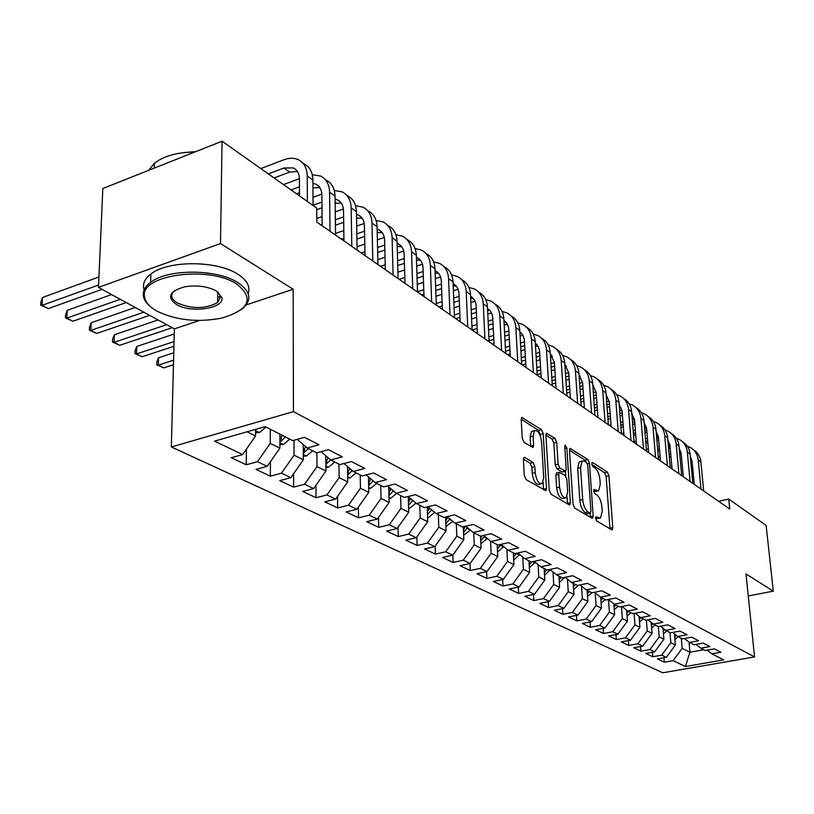 <?xml version="1.0" encoding="UTF-8"?>
<svg xmlns="http://www.w3.org/2000/svg" width="814" height="814" viewBox="0 0 814 814"><rect width="100%" height="100%" fill="white"/><g stroke="black" fill="none" stroke-linecap="round" stroke-linejoin="round"><path stroke-width="1.22" d="M595.573 518.335L596.723 520.991L611.609 529.721L612.23 529.751L612.769 527.604L608.913 475.773L607.336 472.049L592.582 462.545L591.737 463.929L592.867 466.585L594.81 467.826C597.568 470.116 599.277 474.145 599.949 479.904L600.264 484.228L598.616 490.862L594.006 489.499L593.65 490.964L594.78 493.62L596.723 494.81C599.501 497.049 601.22 501.078 601.902 506.898L602.218 511.284L600.478 518.121L595.96 516.829L595.573 518.335M524.867 457.499L523.972 457.488L523.402 459.625L524.277 475.478L526.088 479.588L545.899 490.75L546.489 488.563L543.192 433.618L541.452 429.599L521.723 417.47L521.194 419.505L522.232 438.319L524.033 442.429L533.078 447.517L533.628 445.421L533.089 436.162L534.503 430.657C537.932 430.067 540.282 433.679 541.554 441.524L543.711 477.757L542.165 483.567C538.746 484.065 536.416 480.433 535.195 472.659L534.839 466.534L533.058 462.464L524.867 457.499L523.707 457.794M246.276 304.894L293.162 289.255L220.492 243.559L222.049 141.209L316.717 208.069L316.829 222.08L729.741 509.045L728.723 499.043L718.599 501.302M293.162 289.255L293.437 411.63L754.558 656.929L662.749 672.791L171.337 446.978L293.437 411.63M748.259 595.95L773.3 591.147L745.99 573.972L754.558 656.929M773.3 591.147L766.137 525.457L728.723 499.043M573.015 504.192L574.704 508.089L591.971 518.203L592.643 518.233L593.192 516.076L589.499 463.319L587.871 459.503L569.993 448.443L569.485 450.478L573.015 504.192M569.088 504.792L550.986 494.179L549.236 490.181L545.919 435.368L546.428 433.323L555.036 438.349L556.735 442.307L558.119 464.173L559.829 468.121L565.669 471.286L566.198 469.19L564.743 446.591L565.099 445.166L566.829 447.924L570.39 502.645L569.82 504.822L569.088 504.792M587.555 596.459L591.88 592.806L586.161 589.896L596.163 587.861L587.484 583.373L577.411 585.449L571.499 582.437L581.603 580.341L572.659 575.722L562.484 577.859L556.389 574.755L566.605 572.598L557.376 567.836L547.1 570.034L540.811 566.829L551.129 564.611L541.615 559.696L531.227 561.955L524.735 558.648L535.164 556.369L525.335 551.302L514.845 553.622L508.139 550.213L518.681 547.863L508.536 542.633L497.934 545.014L491.005 541.493L501.658 539.082L491.178 533.669L480.453 536.131L473.3 532.488L484.065 530.006L473.229 524.409L462.393 526.943L455.006 523.178L465.883 520.614L454.67 514.824L443.722 517.439L436.07 513.553L447.069 510.907L435.459 504.914L424.399 507.61L416.473 503.581L427.594 500.854L415.578 494.647L404.385 497.435L396.184 493.264L407.417 490.445L394.963 484.015L383.659 486.884L375.152 482.56L386.508 479.649L373.595 472.985L362.169 475.956L353.347 471.469L364.825 468.457L351.424 461.538L339.876 464.611L330.728 459.961L342.328 456.847L328.408 449.664L316.738 452.849L307.234 448.005L318.956 444.78L304.497 437.322L292.694 440.618L265.15 426.607L214.52 441.137L242.633 454.588L255.555 436.019L255.606 429.344M591.9 592.816L601.861 590.801L610.297 595.146L600.386 597.14L605.962 599.969L615.832 598.005L624.012 602.228L614.204 604.161L619.617 606.918L629.385 605.006L637.331 609.106L627.625 610.999L632.895 613.675L642.561 611.802L650.284 615.791L640.679 617.633L645.797 620.237L655.362 618.416L662.871 622.293L653.357 624.084L658.333 626.617L667.816 624.837L675.121 628.611L665.699 630.362L670.543 632.824L679.924 631.084L687.036 634.757L677.706 636.467L682.417 638.868L691.707 637.169L698.626 640.74L689.387 642.409L693.976 644.749L703.174 643.091L709.92 646.57L700.773 648.198L705.239 650.478L714.346 648.86L720.909 652.248L711.853 653.835L723.717 659.869L685.388 666.524L673.127 660.653L682.173 648.351L681.287 638.288M663.97 657.793L664.336 662.199L673.127 660.653M664.336 662.199L657.458 658.953L666.3 657.386L661.68 655.168L670.828 642.704L669.963 632.529M652.441 652.218L652.808 656.756L661.68 655.168M652.808 656.756L645.746 653.418L654.67 651.811L649.928 649.552L659.187 636.904L658.333 626.617M640.608 646.489L640.974 651.169L649.928 649.552M640.974 651.169L633.719 647.741L642.724 646.102L637.861 643.772L647.242 630.962L646.367 620.126M628.459 640.608L628.825 645.431L637.861 643.772M628.825 645.431L621.377 641.92L630.474 640.231L625.478 637.84L634.961 624.857L634.075 613.441M615.984 634.564L616.351 639.539L625.478 637.84M616.351 639.539L608.699 635.927L617.877 634.208L612.749 631.745L622.354 618.579L621.458 606.562M603.174 628.347L603.53 633.485L612.749 631.745M603.53 633.485L595.675 629.782L604.944 628.011L599.664 625.488L609.391 612.128L608.485 599.552M589.997 621.967L590.364 627.268L599.664 625.488M590.364 627.268L582.285 623.453L591.636 621.642L586.212 619.047L596.072 605.494L595.197 592.938M576.465 615.394L576.821 620.879L586.212 619.047M576.821 620.879L568.518 616.951L577.96 615.099L572.384 612.423L582.366 598.677L581.532 586.141M562.545 608.628L562.901 614.305L572.384 612.423M562.901 614.305L554.354 610.266L563.888 608.363L558.15 605.616L568.264 591.656L567.47 579.161M548.229 601.668L548.575 607.539L558.15 605.616M548.575 607.539L539.774 603.378L549.409 601.434L543.498 598.605L553.744 584.432L552.991 571.977M533.485 594.505L533.821 600.569L543.498 598.605M533.821 600.569L524.765 596.296L534.493 594.291L528.408 591.381L538.787 576.984L538.085 564.601M518.315 587.108L518.64 593.406L528.408 591.381M518.64 593.406L509.31 589L519.129 586.945L512.861 583.933L523.392 569.322L522.73 557M502.686 579.497L503.001 586.019L512.861 583.933M503.001 586.019L493.386 581.481L503.306 579.365L496.835 576.271L507.509 561.416L506.898 549.185M486.569 571.642L486.874 578.408L496.835 576.271M486.874 578.408L476.963 573.728L486.986 571.55L480.311 568.355L491.137 553.266L490.567 541.137M469.963 563.532L470.258 570.553L480.311 568.355M470.258 570.553L460.032 565.73L470.146 563.491L463.268 560.195L474.247 544.861L473.717 532.702M452.828 555.097L453.113 562.454L463.268 560.195M453.113 562.454L442.562 557.478L452.777 555.179L445.665 551.78L456.807 536.182L456.328 523.85M435.144 546.163L435.409 554.1L445.665 551.78M435.409 554.1L424.521 548.962L434.839 546.591L427.492 543.08L438.797 527.218L438.359 514.713M416.88 536.914L417.134 545.472L427.492 543.08M417.134 545.472L405.881 540.16L416.3 537.718L408.72 534.086L420.187 517.958L419.8 505.27M398.015 527.33L398.26 536.558L408.72 534.086M398.26 536.558L386.619 531.064L397.151 528.551L389.306 524.796L400.946 508.384L400.61 495.512M378.52 517.399L378.734 527.34L389.306 524.796M378.734 527.34L366.707 521.662L377.34 519.067L369.22 515.181L381.044 498.473L380.759 485.409M358.363 507.091L358.547 517.806L369.22 515.181M358.547 517.806L346.103 511.925L356.837 509.259L348.443 505.24L360.449 488.227L360.215 474.959M337.515 496.398L337.657 507.946L348.443 505.24M337.657 507.946L324.766 501.851L335.612 499.094L326.913 494.932L339.112 477.604L338.939 464.143M315.934 485.286L316.025 497.73L326.913 494.932M316.025 497.73L302.666 491.422L313.624 488.573L304.609 484.259L316.992 466.595L316.89 452.798M293.579 473.738L293.61 487.138L304.609 484.259M293.61 487.138L279.762 480.606L290.832 477.665L281.471 473.188L294.068 455.189L294.027 440.242M270.411 461.721L270.37 476.17L281.471 473.188M270.37 476.17L256.003 469.383L267.185 466.341L257.468 461.691L270.268 443.345L270.319 429.232M246.388 449.196L246.255 464.784L257.468 461.691M246.255 464.784L231.349 457.743L242.633 454.588M307.234 448.005L297.212 439.357M247.069 431.796L255.555 436.019M330.728 459.961L321.062 451.668M270.268 443.345L279.894 448.138L279.904 434.106M267.185 466.341L279.894 448.138M353.347 471.469L344.027 463.512M294.068 455.189L303.337 459.798L303.266 444.586M290.832 477.665L303.337 459.798M375.152 482.56L366.158 474.918M316.992 466.595L325.936 471.052L325.793 455.718M313.624 488.573L325.936 471.052M396.184 493.264L387.495 485.907M339.112 477.604L347.731 481.898L347.507 466.483M335.612 499.094L347.731 481.898M416.473 503.581L408.079 496.509M360.449 488.227L368.773 492.368L368.467 476.882M356.837 509.259L368.773 492.368M436.07 513.553L427.95 506.746M381.044 498.473L389.092 502.482L388.716 486.945M377.34 519.067L389.092 502.482M455.006 523.178L447.14 516.625M400.946 508.384L408.72 512.25L408.282 496.682M397.151 528.551L408.72 512.25M473.3 532.488L465.7 526.17M420.187 517.958L427.706 521.703L427.228 506.919M416.3 537.718L427.706 521.703M491.005 541.493L483.638 535.398M438.797 527.218L446.072 530.84L445.563 517.002M434.839 546.591L446.072 530.84M508.139 550.213L501.007 544.322M456.807 536.182L463.848 539.692L463.319 526.729M452.777 555.179L463.848 539.692M524.735 558.648L517.816 552.96M474.247 544.861L481.064 548.26L480.525 536.111M470.146 563.491L481.064 548.26M540.811 566.829L534.096 561.334M491.137 553.266L497.751 556.562L497.171 544.637M486.986 571.55L497.751 556.562M556.389 574.755L549.877 569.434M507.509 561.416L513.919 564.611L513.308 552.838M503.306 579.365L513.919 564.611M571.499 582.437L565.181 577.299M523.392 569.322L529.609 572.415L528.968 560.805M519.129 586.945L529.609 572.415M586.161 589.896L580.016 584.91M538.787 576.984L544.82 579.985L544.159 568.528M534.493 594.291L544.82 579.985M600.386 597.14L594.424 592.307M553.744 584.432L559.605 587.342L558.903 576.037M549.409 601.434L559.605 587.342M614.204 604.161L608.404 599.48M568.264 591.656L573.951 594.485L573.229 583.323M563.888 608.363L573.951 594.485M627.625 610.999L621.998 606.45M582.366 598.677L587.891 601.424L587.148 590.404M577.96 615.099L587.891 601.424M640.679 617.633L635.195 613.227M596.072 605.494L601.444 608.17L600.681 597.283M591.636 621.642L601.444 608.17M653.357 624.084L648.025 619.81M609.391 612.128L614.621 614.723L613.827 603.856M604.944 628.011L614.621 614.723M665.699 630.362L660.51 626.21M622.354 618.579L627.441 621.102L626.607 610.174M617.877 634.208L627.441 621.102M677.706 636.467L672.649 632.437M634.961 624.857L639.916 627.319L639.051 616.32M630.474 640.231L639.916 627.319M689.387 642.409L684.462 638.491M647.242 630.962L652.055 633.363L651.159 622.323M642.724 646.102L652.055 633.363M700.773 648.198L695.97 644.383M659.187 636.904L663.878 639.244L662.952 628.164M654.67 651.811L663.878 639.244M711.853 653.835L707.173 650.132M670.828 642.704L675.406 644.973L674.45 633.872M666.3 657.386L675.406 644.973M222.049 141.209L102.839 188.512L98.463 287.403L174.389 328.866L171.337 446.978M220.492 243.559L98.463 287.403M689.041 642.134L689.936 652.218L703.815 649.745M682.173 648.351L689.936 652.218L685.388 666.524M174.389 328.866L199.572 320.462M595.614 518.701L599.399 518.365M593.711 491.453L597.496 491.127M609.961 528.754L606.125 476.444L604.548 472.72L591.819 464.55M586.375 462.423L585.042 460.205L569.474 450.213M590.343 517.256L590.089 513.247M590.089 513.105L590.954 511.63L587.728 465.232L586.579 462.556L584.503 461.233L582.142 461.09L580.524 467.643L582.692 499.572C583.373 505.535 585.144 509.635 588.003 511.874L590.089 513.105L587.22 513.766L590.323 513.186M580.545 461.487L579.303 461.792L577.675 468.345L580.524 467.643M587.22 513.766L585.124 512.535C582.264 510.297 580.494 506.196 579.822 500.244L577.675 468.345M545.909 435.093L552.136 439.092L555.036 438.349M565.252 471.387L561.996 471.957L556.918 468.833L555.209 464.886L553.846 443.04L552.136 439.092M565.425 471.387L565.72 475.987M567.053 496.621L567.48 503.327L570.39 502.645M559.554 487.087C560.734 494.556 562.932 498.107 566.168 497.72L567.673 491.941L566.859 479.375L565.16 475.447L559.31 472.313L558.76 474.43L559.554 487.087L556.634 487.79C557.804 495.258 560.012 498.799 563.247 498.412L565.069 497.985M556.827 472.914L555.85 475.132L558.76 474.43M556.634 487.79L555.85 475.132M567.49 503.856L567.48 503.327M540.913 483.872L539.204 484.279C535.775 484.788 533.445 481.155 532.224 473.392L531.878 467.267L530.087 463.207L523.402 459.167M532.905 431.074L531.562 431.42L530.148 436.925L533.089 436.162M530.687 446.56L530.148 436.925M540.374 435.958L538.532 430.362L521.194 419.23M543.538 489.814L543.121 482.305M674.938 639.641L678.123 636.68M674.969 634.279L674.552 635.052M674.735 637.199L676.18 635.256M693.213 449.572C697.679 452.279 700.244 456.42 700.905 461.986L703.672 490.934M687.321 446.214L689.855 447.232C694.729 449.877 697.517 454.151 698.229 460.042L700.986 489.061M694.261 484.391L692.114 461.497L690.292 456.267M680.88 451.831L679.548 451.994M670.726 454.11L669.108 454.497M660.134 456.664L658.343 457.102M681.226 454.181L679.771 454.527M670.95 456.654L669.332 457.041M660.358 459.208L658.618 459.625M657.824 451.037L659.615 450.6M668.569 448.422L670.187 448.026M663.441 633.953L666.758 630.901M663.227 631.471L664.702 629.558M663.461 628.571L663.044 629.293M651.627 628.113L655.097 624.969M651.424 625.6L652.909 623.717M651.638 622.71L651.251 623.382M682.336 441.585C686.853 444.312 689.438 448.494 690.089 454.131L692.826 483.394M676.281 438.166L678.927 439.214C683.841 441.87 686.64 446.174 687.352 452.136L690.069 481.481M683.292 476.77L681.176 453.622L679.191 448.117M669.708 443.895L668.192 444.129M659.238 446.316L657.458 446.744M648.341 448.982L646.377 449.46M670.034 446.347L668.416 446.744M659.462 448.931L657.681 449.369M648.565 451.587L647.456 451.862M645.868 443.335L647.832 442.857M656.929 440.608L658.709 440.171M671.174 433.394C675.752 436.131 678.357 440.364 679.008 446.072L681.694 475.661M664.957 429.904L667.724 430.982C672.669 433.659 675.488 438.003 676.19 444.027L678.866 473.697M672.049 468.945L669.963 445.553L667.806 439.753M658.241 435.765L656.532 436.07M647.445 438.319L645.492 438.807M636.233 441.107L634.086 441.646M658.546 438.329L656.766 438.766M647.679 441.015L645.716 441.503M633.587 435.459L635.734 434.92M644.973 432.6L646.927 432.112M236.589 283.954C208.771 265.242 139.672 274.959 144.495 296.52C145.167 301.974 149.349 306.868 157.051 311.182C175.956 320.278 197.364 322.619 221.276 318.203C249.522 309.849 254.629 298.433 236.589 283.954M150.549 306.715C146.123 303.164 143.691 299.379 143.254 295.36C142.867 290.649 145.319 286.314 150.621 282.346C167.633 268.691 216.829 268.813 237.617 282.468C250.722 291.32 252.32 300.112 242.409 308.821L241.137 309.778M216.259 290.913L221.896 297.558C224.623 308.475 191.097 313.532 176.496 304.517C166.473 297.09 169.251 291.178 184.849 286.793C196.968 284.941 207.438 286.314 216.259 290.913M174.807 290.435C169.984 294.76 170.869 298.972 177.483 303.073C192.196 309.188 205.576 309.005 217.603 302.554L220.655 296.449L217.847 291.951M148.626 170.35L154.406 163.288C163.777 155.993 177.269 152.238 194.872 152.004M184.625 152.523L195.981 151.557M144.139 289.886C142.267 284.157 144.516 278.856 150.885 273.992C167.877 260.236 216.962 260.368 237.708 274.135C247.12 280.199 250.6 286.66 248.128 293.549M220.563 295.991L217.684 297.629M639.509 622.12L643.131 618.874M639.305 619.576L640.822 617.704M639.509 616.686L639.122 617.317M627.045 615.964L630.83 612.627M626.851 613.38L628.459 611.416M627.034 610.52L626.678 611.09M659.737 424.989C664.356 427.747 666.992 432.02 667.633 437.81L670.278 467.724M653.337 421.428L656.237 422.547C661.212 425.234 664.051 429.619 664.743 435.714L667.378 465.71M660.5 460.928L658.455 437.271L656.115 431.186M646.469 427.431L644.576 427.808M635.347 430.138L633.2 430.677M623.799 433.048L621.448 433.638M646.764 430.107L644.8 430.596M635.571 432.916L633.424 433.455M620.96 427.381L623.3 426.79M632.692 424.399L634.839 423.86M647.995 416.371C652.665 419.139 655.321 423.453 655.952 429.334L658.557 459.574M641.412 412.739L644.444 413.888C649.46 416.585 652.309 421.021 652.991 427.177L655.575 457.509M648.656 452.696L646.652 428.764L644.118 422.405M634.381 418.884L632.285 419.342M622.914 421.744L620.563 422.344M611.009 424.786L609.167 425.254M634.655 421.662L632.509 422.212M623.137 424.603L620.787 425.203M607.977 419.118L610.531 418.457M620.075 415.995L622.415 415.394M614.244 609.645L618.202 606.196M614.061 607.02L615.76 604.955M614.214 604.171L613.888 604.69M635.938 407.529C640.659 410.307 643.335 414.672 643.976 420.624L646.519 451.21M629.161 403.815L632.336 404.996C637.393 407.712 640.252 412.179 640.923 418.406L643.467 449.084M636.487 444.241L634.523 420.044L631.806 413.39M621.957 410.124L619.658 410.663M610.134 413.136L607.58 413.797M597.873 416.31L596.733 416.605M622.222 413.013L619.881 413.614M610.358 416.076L607.804 416.737M594.627 410.643L597.405 409.92M607.102 407.387L609.645 406.715M601.088 603.143L605.229 599.592M600.905 600.488L602.716 598.321M601.129 597.517L600.732 598.117M623.555 398.443C628.337 401.231 631.033 405.647 631.664 411.681L634.157 442.623M616.585 394.648L619.902 395.858C624.989 398.595 627.869 403.103 628.53 409.401L631.013 440.435M623.992 435.551L622.069 411.08L619.149 404.161M609.198 401.119L606.674 401.75M596.998 404.304L594.22 405.026M609.452 404.131L606.908 404.802M597.222 407.346L594.444 408.068M580.891 401.963L583.903 401.17M593.762 398.545L596.52 397.812M587.372 593.772L589.305 591.503M587.667 590.669L587.209 591.361M573.636 589.59L578.479 585.235M573.453 586.874L575.508 584.483M573.819 583.628L573.3 584.411M559.299 582.519L564.672 577.401M559.137 579.761L561.304 577.258M559.574 576.373L558.984 577.268M544.546 575.244L550.264 569.749M544.383 572.456L546.693 569.82M544.912 568.915L544.24 569.912M529.344 567.745L535.236 562.271M529.192 564.926L531.837 561.823M529.802 561.233L529.049 562.332M513.685 560.022L519.759 554.558M513.532 557.173L516.687 553.215M514.245 553.317L513.4 554.527M497.527 552.024L503.795 546.621M497.395 549.175L501.058 544.363M498.331 544.922L497.262 546.489M480.871 543.783L487.332 538.451M480.738 540.944L484.513 536.121M482.183 535.734L480.616 538.207M463.665 535.276L470.339 530.026M463.553 532.437L467.44 527.614M465.527 526.21L463.441 529.649M610.836 389.102C615.669 391.9 618.396 396.367 619.016 402.492L621.458 433.791M603.652 385.236L607.132 386.487C612.26 389.224 615.15 393.783 615.801 400.152L618.223 431.552M611.151 426.628L609.279 401.872L606.145 394.658M596.082 391.89L593.325 392.602M583.485 395.238L580.484 396.042M596.316 395.014L593.559 395.757M583.709 398.372L580.697 399.175M566.758 393.07L570.004 392.195M580.036 389.489L583.028 388.675M592.857 386.029L593.62 385.826M597.771 379.507C602.655 382.326 605.413 386.833 606.023 393.05L608.404 424.715M590.364 375.569L594.006 376.841C599.175 379.599 602.075 384.198 602.716 390.649L605.077 422.405M597.954 417.46L596.133 392.409L592.775 384.91M582.59 382.417L579.599 383.221M569.586 385.938L566.341 386.823M582.814 385.653L579.822 386.467M569.81 389.173L566.554 390.059M552.187 383.943L555.708 382.987M565.903 380.189L569.149 379.304M579.141 376.567L580.28 376.251M584.33 369.648C589.285 372.476 592.063 377.035 592.663 383.343L594.973 415.384M576.699 365.628L580.504 366.931C585.714 369.709 588.634 374.348 589.265 380.871L591.554 413.013M584.381 408.028L582.61 382.672L579.019 374.898M579.771 375.651L579.059 375.366M570.421 398.321L568.701 372.67L565.465 373.575M555.29 376.383L551.78 377.35M568.925 376.037L565.689 376.933M555.494 379.731L551.984 380.698M537.189 374.593L540.974 373.545M551.353 370.655L554.863 369.678M565.028 366.849L566.554 366.422M570.512 359.513C575.518 362.342 578.327 366.961 578.917 373.351L581.155 405.789M562.637 355.403L566.636 356.746C571.876 359.523 574.806 364.214 575.417 370.818L577.645 403.337M565.893 365.598L564.916 365.232M568.701 372.67L564.875 364.601M554.415 362.688L550.915 363.665M540.557 366.575L536.772 367.643M554.639 366.158L551.139 367.134M540.771 370.034L536.975 371.092M522.262 364.855L525.803 363.848M536.375 360.856L540.15 359.788M550.488 356.858L552.421 356.318M556.298 349.074C561.365 351.913 564.194 356.583 564.774 363.085L566.941 395.909M548.158 344.882L552.35 346.255C557.631 349.053 560.571 353.785 561.172 360.47L563.319 393.386M556.043 388.329L554.395 362.372L550.315 354.019M551.617 355.26L550.366 354.823M539.702 352.411L535.938 353.49M525.386 356.501L521.306 357.661M539.926 356.003L536.151 357.071M525.59 360.073L521.509 361.233M507.57 354.65L510.164 353.897M520.929 350.803L524.999 349.633M535.52 346.601L537.881 345.93M541.656 338.339C546.794 341.188 549.654 345.909 550.223 352.503L552.299 385.734M533.251 334.066L537.657 335.46C542.979 338.268 545.929 343.05 546.509 349.806L548.575 383.14M541.249 378.052L539.489 350.254L538.034 346.194L535.317 343.132M536.914 344.627L535.378 344.119M524.552 341.839L520.492 343.02M509.747 346.143L505.362 347.415M524.765 345.553L520.695 346.733M509.94 349.847L505.555 351.109M492.46 344.149L494.027 343.691M504.995 340.476L509.381 339.194M520.105 336.05L522.893 335.236M526.587 327.279C531.796 330.138 534.676 334.91 535.225 341.615L537.22 375.254M517.908 322.924L522.517 324.348C527.879 327.167 530.84 332 531.41 338.838L533.384 372.588M526.007 367.46L524.318 339.265L522.771 335.042L519.871 331.929M521.784 333.669L519.932 333.109M508.943 330.962L504.568 332.254M493.62 335.49L488.909 336.884M509.147 334.819L504.772 336.101M493.813 339.326L489.092 340.72M488.563 329.863L493.274 328.459M504.202 325.203L507.437 324.247M511.06 315.893C516.33 318.752 519.24 323.585 519.79 330.392L521.682 364.458M502.075 311.447L506.929 312.902C512.321 315.73 515.303 320.604 515.852 327.533L517.724 361.701M510.307 356.542L508.689 327.95L507.041 323.555L503.947 320.401M506.196 322.385L504.019 321.774M492.846 319.77L488.146 321.184M476.994 324.542L471.917 326.068M493.04 323.758L488.339 325.173M477.177 328.51L472.14 330.016M471.601 318.966L476.668 317.429M487.8 314.051L491.503 312.922M495.065 304.151C500.407 307.01 503.337 311.904 503.866 318.823L505.667 353.317M485.765 299.633L490.862 301.099C496.296 303.937 499.277 308.862 499.806 315.873L501.587 350.488M494.108 345.289L492.755 317.999C492.46 313.695 490.72 310.531 487.535 308.526M490.12 310.755L487.606 310.114M476.241 308.241L471.194 309.788M459.818 313.278L454.375 314.947M476.434 312.383L471.377 313.919M459.991 317.399L455.809 318.671M454.08 307.753L459.523 306.074M470.868 302.564L475.071 301.272M445.909 526.495L452.798 521.347M445.807 523.667L449.806 518.844M447.904 517.256L445.706 520.828M478.571 292.053C483.974 294.912 486.935 299.857 487.454 306.898L489.143 341.839M468.935 287.444L474.297 288.929C479.761 291.788 482.753 296.754 483.272 303.856L484.93 338.909M477.411 333.679L476.139 306.044C475.834 301.516 473.992 298.27 470.594 296.296M473.555 298.769L470.675 298.117M459.116 296.367L453.693 298.056M442.094 301.689L436.243 303.51M459.289 300.661L453.866 302.35M442.246 305.962L438.98 306.97M435.978 296.235L441.819 294.393M453.398 290.751L458.099 289.265M427.564 517.429L428.693 517.358L434.676 512.382M427.472 514.611L431.593 509.798M429.629 508.15L427.381 511.721M461.548 279.568C467.033 282.427 470.024 287.434 470.512 294.597L472.089 329.985M451.556 274.878L457.203 276.384C462.708 279.243 465.71 284.269 466.198 291.453L467.745 326.963M460.175 321.703L459.004 293.712C458.689 288.96 456.725 285.612 453.103 283.689M456.461 286.406L453.195 285.755M441.432 284.127L435.602 285.979M423.768 289.753L417.49 291.748M441.595 288.583L435.765 290.435M423.911 294.19L421.621 294.912M417.256 284.381L423.524 282.366M435.337 278.581L440.567 276.902M408.608 508.068L410.012 507.977L415.944 503.133M408.516 502.228L408.597 505.209L412.769 500.457M410.744 498.758L408.445 502.309M444.027 266.707C449.562 269.566 452.564 274.633 453.032 281.888L454.487 317.755M433.618 261.915L439.56 263.431C445.105 266.29 448.107 271.367 448.575 278.653L450 314.631M442.378 309.34L441.31 280.972C441.005 276.088 438.98 272.69 435.246 270.777L435.052 270.686M438.817 273.646L435.134 273.016M423.158 271.51L416.91 273.535M404.823 277.462L399.165 279.304M423.311 276.149L417.063 278.164M404.955 282.071L403.724 282.468M397.893 272.191L404.609 269.994M416.676 266.046L422.446 264.153M388.99 498.392L390.689 498.28L396.622 493.477M391.208 489.051L388.848 492.582M388.919 495.573L393.294 490.822M425.956 253.439C431.522 256.308 434.534 261.416 434.981 268.773L436.304 305.108M415.079 248.545L421.347 250.051C426.923 252.92 429.934 258.048 430.372 265.425L431.654 301.882M423.992 296.561L423.036 267.816C422.751 262.871 420.726 259.432 416.961 257.519L416.392 257.275M420.604 260.47L416.473 259.89M404.273 258.496L397.578 260.714M385.226 264.804L380.535 266.361M404.416 263.319L397.71 265.527M377.838 259.646L385.042 257.234M397.364 253.123L403.713 251.007M368.691 488.39L370.716 488.258L376.709 483.353M370.991 479.029L368.579 482.519M368.64 485.541L373.148 480.86M173.575 360.215L158.323 365.13L163.675 367.877L173.463 364.743M163.675 367.877L156.766 364.784L156.848 361.833L158.547 357.743L173.769 352.798M158.547 357.743L158.323 365.13L156.766 364.784M407.285 239.723C412.891 242.603 415.903 247.771 416.33 255.22L417.501 292.043M395.909 234.727L402.523 236.233C408.14 239.113 411.151 244.281 411.569 251.76L412.708 288.716M404.996 283.353L404.151 254.233C403.886 249.206 401.862 245.747 398.077 243.824L397.1 243.427M401.78 246.856L397.181 246.357M384.747 245.065L377.564 247.497M364.937 251.76L361.304 252.991M384.869 250.081L377.676 252.503M357.061 246.734L364.794 244.098M377.391 239.804L384.32 237.444M347.68 478.032L350.04 477.879L356.115 472.873M350.061 468.661L347.588 472.11M347.639 475.152L352.279 470.553M174.054 341.585L136.518 353.917L142.033 356.756L173.931 346.326M142.033 356.756L134.992 353.602L135.104 350.62L136.783 346.438L174.257 334.015M136.783 346.438L136.518 353.917L134.992 353.602M387.993 225.559C393.63 228.439 396.652 233.659 397.039 241.209L398.066 278.541M376.088 220.462L383.068 221.937C388.716 224.827 391.738 230.057 392.114 237.627L393.101 275.091M385.348 269.699L384.625 240.171C384.381 235.093 382.356 231.583 378.541 229.66L377.147 229.141M382.326 232.794L377.218 232.397M364.54 231.196L356.837 233.862M343.925 238.319L341.432 239.184M364.641 236.426L356.929 239.082M335.521 233.445L343.813 230.555M356.695 226.068L364.234 223.443M325.905 467.307L328.632 467.134L334.778 462.026M325.875 464.377L330.657 459.9M328.368 457.936L325.844 461.334M166.697 324.664L114.021 342.358L119.709 345.289L172.293 327.716M119.709 345.289L112.535 342.073L112.658 339.051L114.326 334.788L158.079 319.953M114.326 334.788L114.021 342.358L112.535 342.073M368.04 210.907C373.718 213.787 376.729 219.058 377.086 226.709L377.95 264.56M355.555 205.718L362.942 207.163C368.63 210.053 371.642 215.334 371.998 223.005L372.812 260.989M365.018 255.565L364.428 225.641C364.204 220.482 362.179 216.941 358.343 215.018L356.491 214.377M362.199 218.244L356.552 218.01M343.61 216.88L335.348 219.79M322.141 224.46L320.889 224.898M343.691 222.334L335.419 225.244M316.799 218.467L322.069 216.595M335.256 211.905L343.427 208.995M303.327 456.196L306.451 455.993L312.678 450.783M303.307 453.195L308.384 448.595M305.871 446.835L303.296 450.173M143.864 312.189L90.802 330.433L96.673 333.445L149.644 315.354M96.673 333.445L89.367 330.169L89.499 327.106L91.148 322.751L135.226 307.478M91.148 322.751L90.802 330.433L89.367 330.169M346.622 195.177L347.385 195.747C353.103 198.626 356.115 203.948 356.44 211.711L357.122 250.081M334.3 190.466L342.114 191.87C347.832 194.76 350.854 200.091 351.17 207.875L351.801 246.388M343.966 240.944L343.518 210.592C343.325 205.362 341.29 201.791 337.444 199.868L335.093 199.125M341.371 203.195L335.144 203.154M321.937 202.086L313.075 205.281M321.988 207.784L316.727 209.666M313.014 197.283L321.835 194.078M279.894 444.688L283.445 444.444L289.753 439.122M279.904 441.595L281.339 441.096L285.307 436.853M282.478 435.419L279.904 438.593M120.258 299.308L66.809 318.101L72.884 321.225L126.231 302.574M72.884 321.225L65.425 317.877L65.588 314.774L67.216 310.327L111.599 294.576M67.216 310.327L66.809 318.101L65.425 317.877M325.071 179.355L326.007 180.047C331.756 182.926 334.768 188.309 335.053 196.174L335.541 235.093M312.261 174.705L320.543 176.028C326.302 178.917 329.314 184.31 329.589 192.196L330.026 231.257M322.161 225.783L321.866 195.004C321.693 189.713 319.668 186.101 315.791 184.178L312.922 183.353M319.8 187.607L312.952 187.831M299.46 186.782L291.005 189.906M299.481 192.745L296.54 193.824M283.486 184.595L299.43 178.663M255.576 432.733L259.585 432.468L265.974 427.024M255.596 429.527L257.712 428.744M98.565 285.012L42.033 305.372L48.301 308.598L102.035 289.357M48.301 308.598L40.7 305.179L40.883 302.035L42.481 297.486L98.921 276.984M42.481 297.486L42.033 305.372L40.7 305.179M302.747 162.953L303.866 163.777C309.635 166.667 312.647 172.09 312.891 180.067L313.075 205.494M260.806 168.579L283.954 159.748C289.224 157.804 293.966 157.753 298.199 159.625C303.978 162.505 306.99 167.949 307.224 175.946L307.377 201.475M299.491 195.909L299.43 178.856C299.277 173.484 297.263 169.841 293.366 167.918L283.964 168.01L268.345 173.911M297.446 171.469L289.662 172.11L274.084 177.961M595.604 518.63L598.382 517.999M593.844 489.682L594.495 489.529M593.691 491.371L596.438 490.73M591.91 462.708L592.582 462.545M604.548 472.72L607.336 472.049M606.125 476.444L608.913 475.773M609.951 528.235L612.769 527.604M595.797 516.992L596.428 516.849M569.739 448.748L570.767 448.483M585.042 460.205L587.871 459.503M587.423 463.827L589.499 463.319M590.333 516.727L593.192 516.076M579.822 500.244L582.692 499.572M585.124 512.535L588.003 511.874M546.174 433.638L547.283 433.353M553.846 443.04L556.735 442.307M555.209 464.886L558.119 464.173M556.918 468.833L559.829 468.121M561.996 471.957L564.896 471.245M564.865 448.422L566.829 447.924M530.087 463.207L533.058 462.464M531.878 467.267L534.839 466.534M532.224 473.392L535.195 472.659M530.677 446.174L533.628 445.421M521.459 417.806L522.659 417.49M538.532 430.362L541.452 429.599M540.282 434.371L543.192 433.618M543.528 489.275L546.489 488.563M674.46 634.025L674.969 634.289M700.905 461.986L698.229 460.042M681.196 453.836L679.609 452.686M690.089 454.131L687.352 452.136M669.983 445.767L668.223 444.495M679.008 446.072L676.19 444.027M658.475 437.484L656.542 436.09M667.633 437.81L664.743 435.714M646.662 428.988L644.912 427.726M655.952 429.334L652.991 427.177M634.544 420.258L633.007 419.159M643.976 420.624L640.923 418.406M622.089 411.304L620.787 410.368M631.664 411.681L628.53 409.401M609.299 402.096L608.241 401.343M563.726 577.594L564.407 577.95M548.351 569.759L549.888 570.543M532.488 561.68L534.92 562.922M516.534 553.551L519.515 555.067M500.549 545.4L503.622 546.967M484.076 537.006L487.25 538.624M467.073 528.347L470.288 529.985M463.715 526.638L464.998 527.289M619.016 402.492L615.801 400.152M596.143 392.633L595.349 392.063M606.023 393.05L602.716 390.649M582.631 382.906L582.112 382.539M592.663 383.343L589.265 380.871M578.917 373.351L575.417 370.818M564.774 363.085L561.172 360.47M550.223 352.503L546.509 349.806M535.225 341.615L531.41 338.838M519.79 330.392L515.852 327.533M503.866 318.823L499.806 315.873M445.899 526.109L446.591 526.455M449.532 519.403L451.963 520.645M445.573 517.389L447.385 518.315M487.454 306.898L483.272 303.856M427.554 516.89L428.51 517.378M431.41 510.175L433.017 510.989M427.258 508.058L429.192 509.045M470.512 294.597L466.198 291.453M408.587 507.376L409.818 507.997M412.688 500.63L413.4 500.997M408.333 498.412L410.398 499.46M453.032 281.888L448.575 278.653M388.97 497.537L390.496 498.3M388.756 488.431L390.964 489.56M389.102 492.307L389.184 495.431M434.981 268.773L430.372 265.425M368.671 487.342L370.512 488.268M368.498 478.113L370.848 479.314M369.037 482.041L369.098 485.317M416.33 255.22L411.569 251.76M347.659 476.801L349.837 477.889M347.517 467.419L350.04 468.701M348.26 471.398L348.311 474.837M397.039 241.209L392.114 237.627M325.885 465.873L328.418 467.144M325.793 456.349L327.584 457.264M326.74 460.378L326.78 463.99M377.086 226.709L371.998 223.005M303.317 454.548L306.237 456.013M303.276 444.871L304.07 445.278M304.446 448.952L304.467 452.757M356.44 211.711L351.17 207.875M279.904 442.796L283.231 444.464M281.339 437.077L281.339 441.096M335.053 196.174L329.589 192.196M255.596 430.596L259.361 432.488M312.891 180.067L307.224 175.946M289.662 172.11L283.964 168.01M579.303 461.792L582.142 461.09M556.4 473.015L559.31 472.313M531.562 431.42L534.503 430.657M144.495 296.52L143.254 295.36M220.655 296.449L221.896 297.558M154.406 163.288L154.253 168.111M217.603 302.554L217.776 291.9M150.885 273.992L150.621 282.346M565.577 365.262L564.885 364.753M551.261 354.884L550.325 354.202M536.528 344.2L535.327 343.335M521.357 333.201L519.881 332.132M505.728 321.866L503.958 320.584M489.621 310.185L487.535 308.679M473.005 298.148L470.594 296.398M455.871 285.724L453.113 283.72M438.176 272.894L435.246 270.777M419.912 259.656L416.961 257.519M401.037 245.97L398.077 243.824M381.522 231.817L378.541 229.66M361.335 217.185L358.343 215.018M340.445 202.045L337.444 199.868M318.813 186.365L315.791 184.178M296.398 170.106L293.366 167.918"/></g></svg>
